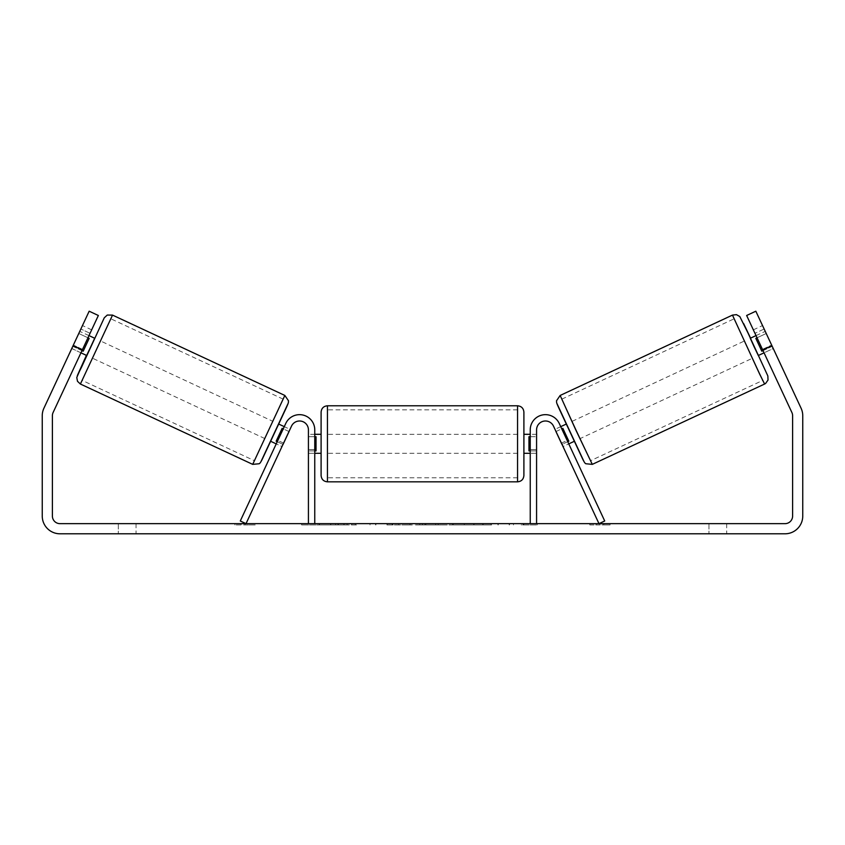 <?xml version="1.0" encoding="UTF-8"?>
<svg xmlns="http://www.w3.org/2000/svg" width="845" height="845" viewBox="0 0 845 845"><rect width="100%" height="100%" fill="white"/><g stroke="black" fill="none" stroke-linecap="round" stroke-linejoin="round"><path stroke-width="0.63" stroke-dasharray="4.22 3.17" d="M561.418 443.118L567.164 440.435L568.769 443.889L559.232 423.44A15.21 15.21 0 0 0 530.237 429.862A15.21 15.21 0 0 1 559.232 423.44A15.21 15.21 0 0 0 530.237 429.862L530.237 523.657L536.575 523.657L536.575 429.862A8.873 8.873 0 0 1 553.486 426.112A8.873 8.873 0 0 0 536.575 429.862L536.575 449.508L536.575 429.862A8.873 8.873 0 0 1 553.486 426.112L563.023 446.561L568.769 443.889L563.023 446.561L553.486 426.112L598.978 523.657L604.714 520.985L567.164 440.435L561.418 443.118M536.575 449.508L536.575 453.311L536.575 449.508L530.237 449.508L530.237 453.311L530.237 429.862L530.237 449.508L536.575 449.508M530.237 523.657L536.575 523.657M750.265 338.275L758.303 355.502M756.021 335.592L765.243 331.377M772.267 346.313L761.936 351.14L755.948 338.296L766.278 333.479M773.207 348.457L765.2 331.314M773.249 348.531L762.528 325.557L764.134 329.011L754.944 333.289L764.134 329.011L773.249 348.531L764.049 352.819L753.339 329.846L764.049 352.819L773.228 348.541M560.731 426.651L554.985 429.334L556.073 431.499L562.971 428.278L568.96 441.122L562.062 444.343L563.023 446.561M566.171 424.116L574.515 441.206L566.477 423.979M556.01 431.52L561.756 428.848M567.745 441.692L561.999 444.364M562.062 444.343L556.073 431.499M763.035 350.622L772.15 346.376M766.161 333.532L757.046 337.778M755.948 338.296L761.936 351.14M562.971 428.278L568.96 441.122M568.833 441.185L562.844 428.341M580.251 438.523L572.223 421.296L580.251 438.523L752.557 358.185L744.519 340.947L752.557 358.185M572.223 421.296L744.519 340.947M590.592 460.694L561.883 399.125L590.592 460.694L762.898 380.356L734.178 318.776L762.898 380.356M561.883 399.125L734.178 318.776M335.803 523.657L301.602 523.657L335.803 523.657M335.803 524.925L301.602 524.925L335.803 524.925M726.7 523.657L726.7 533.797L708.955 533.797L726.7 533.797L726.7 523.657L708.955 523.657L726.7 523.657M753.339 329.846L762.528 325.557M136.045 523.657L136.045 533.797L118.3 533.797L136.045 533.797L136.045 523.657L118.3 523.657L136.045 523.657M71.793 348.457L80.951 352.819L82.556 349.376L73.367 345.087L80.867 329.011L71.751 348.531L73.367 345.087L82.556 349.376L80.951 352.819L71.751 348.531M521.249 523.657L497.948 523.657L537.304 523.657L521.249 523.657L521.249 524.925L536.48 524.925L536.48 523.657M438.217 523.657L408.093 523.657L453.184 523.657L438.217 523.657L438.217 524.925L422.5 524.925L422.5 523.657M82.282 349.946L98.358 315.491L89.169 311.203L73.093 345.658L82.282 349.946L53.098 412.529A7.605 7.605 0 0 0 52.39 415.74L52.39 516.052A7.605 7.605 0 0 0 59.995 523.657L785.005 523.657A7.605 7.605 0 0 0 792.61 516.052L792.61 415.74A7.605 7.605 0 0 0 791.902 412.529L762.718 349.946L771.907 345.658L755.831 311.203L746.642 315.491L762.718 349.946M610.09 523.657L589.81 523.657L610.09 523.657L610.09 524.925L599.95 524.925L599.95 523.657M241.247 523.657L255.19 523.657L241.247 523.657L241.247 524.925L241.247 523.657M387.052 524.925L409.941 524.925L409.941 523.657L375.592 523.657L409.941 523.657L409.941 524.925L387.052 524.925L387.052 523.657M491.653 523.657L452.677 523.657L491.653 523.657L491.653 524.925L452.677 524.925L491.177 524.925L491.177 523.657M73.093 345.658L43.908 408.241A17.745 17.745 0 0 0 42.25 415.74L42.25 516.052A17.745 17.745 0 0 0 59.995 533.797L785.005 533.797A17.745 17.745 0 0 0 802.75 516.052L802.75 415.74A17.745 17.745 0 0 0 801.092 408.241L771.907 345.658M90.056 333.289L82.556 349.376L90.056 333.289L80.867 329.011L82.472 325.557L80.867 329.011L90.056 333.289M118.3 523.657L118.3 533.797L118.3 523.657M762.443 349.376L771.633 345.087L762.443 349.376M708.955 523.657L708.955 533.797L708.955 523.657M343.904 523.657L343.904 524.925L319.209 524.925L355.375 524.925L355.375 523.657L347.105 523.657L356.917 523.657L319.209 523.657L355.375 523.657L355.375 524.925L347.105 524.925L356.917 524.925L356.917 523.657M351.7 524.925L351.7 523.657M319.209 524.925L319.209 523.657M319.516 524.925L319.516 523.657M330.786 524.925L330.786 523.657M330.691 524.925L330.691 523.657M335.623 524.925L335.623 523.657M343.904 524.925L356.917 524.925M347.105 524.925L347.105 523.657M599.95 524.925L589.81 524.925L589.81 523.657M589.81 524.925L596.147 524.925L596.147 523.657L596.147 524.925L603.752 524.925L603.752 523.657L603.752 524.925L610.09 524.925M255.19 524.925L234.91 524.925L248.852 524.925L248.852 523.657L248.852 524.925L255.19 524.925L255.19 523.657M245.05 524.925L245.05 523.657M234.91 524.925L234.91 523.657M425.88 523.657L434.921 523.657L425.88 523.657L425.88 524.925L434.921 524.925L434.921 523.657M434.921 524.925L430.348 524.925L430.348 523.657M422.5 524.925L419.701 524.925L419.701 523.657M419.701 524.925L408.093 524.925L408.093 523.657M408.093 524.925L424.95 524.925L424.95 523.657M424.95 524.925L435.714 524.925L435.714 523.657M435.714 524.925L453.184 524.925L453.184 523.657M453.184 524.925L441.206 524.925L441.206 523.657M441.206 524.925L438.217 524.925M430.348 524.925L425.88 524.925M386.904 524.925L398.703 524.925L398.703 523.657L386.904 523.657L398.703 523.657L398.703 524.925L386.904 524.925L386.904 523.657M386.989 524.925L386.989 523.657M398.703 524.925L398.703 523.657M387.137 524.925L387.137 523.657M375.898 524.925L375.898 523.657M375.592 524.925L375.592 523.657M409.941 524.925L409.941 523.657M536.48 524.925L521.249 524.925M537.304 524.925L537.304 523.657M523.805 524.925L523.805 523.657M513.485 524.925L513.485 523.657M509.408 524.925L509.408 523.657M509.493 524.925L509.493 523.657M498.254 524.925L498.254 523.657M497.948 524.925L497.948 523.657M509.186 524.925L509.186 523.657M509.313 524.925L509.313 523.657M523.15 524.925L523.15 523.657M491.177 524.925L482.77 524.925L482.77 523.657M482.77 524.925L464.264 524.925L483.15 524.925L483.15 523.657M483.15 524.925L491.653 524.925M344.063 523.657L330.553 523.657L344.063 523.657L344.063 524.925L330.553 524.925L344.063 524.925L344.063 523.657L344.063 524.925M330.627 524.925L330.627 523.657M330.553 524.925L330.553 523.657M283.582 443.118L277.836 440.435L285.768 423.44A15.21 15.21 0 0 1 314.762 429.862A15.21 15.21 0 0 0 285.768 423.44A15.21 15.21 0 0 1 314.762 429.862L314.762 523.657L308.425 523.657L308.425 429.862A8.873 8.873 0 0 0 291.514 426.112A8.873 8.873 0 0 1 308.425 429.862L308.425 453.311L308.425 429.862A8.873 8.873 0 0 0 291.514 426.112L281.976 446.561L276.23 443.889L277.836 440.435L276.23 443.889L281.976 446.561L291.514 426.112L246.022 523.657L240.286 520.985L285.768 423.44L277.836 440.435L283.582 443.118M314.762 523.657L308.425 523.657M314.762 429.862L314.762 449.508L314.762 429.862M314.762 449.508L314.762 453.311L314.762 449.508L308.425 449.508L314.762 449.508M321.1 412.117L321.1 475.492M523.9 475.492L523.9 412.117M314.762 450.892L308.425 450.892L316.03 450.892L316.03 436.717L316.03 450.892L316.03 436.717L308.425 436.717L308.425 434.298L308.425 436.717L314.762 436.717M530.237 450.892L536.575 450.892L536.575 434.298L536.575 453.311L536.575 450.892L528.97 450.892L528.97 436.717L528.97 450.892L528.97 436.717L536.575 436.717L530.237 436.717M308.425 450.892L308.425 436.717L308.425 450.892M517.562 405.78L517.562 481.83M327.438 481.83L327.438 405.78M88.978 335.592L79.757 331.377M81.965 350.622L72.85 346.376L79.8 331.314M78.838 333.532L87.954 337.778M71.772 348.541L72.85 346.376M281.976 446.561L282.938 444.343L276.04 441.122L282.029 428.278L288.927 431.499L290.015 429.334L284.269 426.651M278.829 424.116L270.484 441.206L278.523 423.979M277.255 441.692L283.001 444.364M288.99 431.52L283.244 428.848M282.938 444.343L288.927 431.499M94.735 338.275L86.697 355.502M72.733 346.313L83.063 351.14L89.052 338.296L78.722 333.479M89.052 338.296L83.063 351.14M282.029 428.278L276.04 441.122M276.167 441.185L282.156 428.341M272.777 421.296L264.749 438.523L272.777 421.296L100.481 340.947L92.443 358.185L100.481 340.947M264.749 438.523L92.443 358.185M254.408 460.694L283.117 399.125L254.408 460.694L82.102 380.356L110.822 318.776L82.102 380.356M283.117 399.125L110.822 318.776M764.609 384.031L732.467 315.1M750.561 338.137L758.599 355.365L750.561 338.137M560.161 395.449L592.303 464.37M583.884 461.307L557.098 403.868M338.433 524.925L338.433 523.657M392.175 524.925L392.175 523.657M392.312 524.925L392.312 523.657M392.619 524.925L392.619 523.657M392.978 524.925L392.978 523.657M473.76 524.925L473.76 523.657M452.688 524.925L452.688 523.657M452.677 524.925L452.677 523.657L452.677 524.925M473.908 524.925L473.908 523.657L473.865 524.925M464.264 524.925L464.275 523.657M474.024 524.925L474.024 523.657M338.053 524.925L338.053 523.657M337.926 524.925L337.926 523.657M94.439 338.137L86.401 355.365L94.439 338.137M284.839 395.449L252.697 464.37M80.391 384.031L112.533 315.1M261.116 461.307L287.902 403.868M536.575 453.311L530.237 453.311L536.575 453.311M301.602 524.925L301.602 523.657M91.661 329.846L82.472 325.557M370.004 524.925L370.004 523.657M355.375 524.925L355.375 523.657M308.425 453.311L314.762 453.311L308.425 453.311M314.762 434.298L308.425 434.298M536.575 434.298L530.237 434.298M517.562 434.298L327.438 434.298M517.562 477.774L327.438 477.774M517.562 409.836L327.438 409.836M517.562 453.311L327.438 453.311"/><path stroke-width="1.27" d="M536.575 523.657L536.575 429.862A8.873 8.873 0 0 1 553.486 426.112L598.978 523.657L604.714 520.985L559.232 423.44A15.21 15.21 0 0 0 530.237 429.862L530.237 523.657M764.609 384.031L592.303 464.37L575.857 430.084L560.161 395.449L732.467 315.1L759.634 374.06L764.609 384.031L765.602 383.45L768.031 380.018L767.851 375.962L743.674 323.646L750.561 338.137L739.797 316.537L736.449 314.646L732.467 315.1M764.049 352.819L758.303 355.502L754.184 346.936L750.265 338.275L756.021 335.592M765.243 331.377L773.207 348.457M560.731 426.651L566.171 424.116M568.769 443.889L574.209 441.343M556.01 431.52L554.985 429.334M561.756 428.848L562.844 428.341L568.833 441.185L567.745 441.692M561.999 444.364L563.023 446.561M555.947 431.552L561.936 444.396M757.046 337.778L755.821 338.349L761.81 351.193L763.035 350.622M761.81 351.193L755.821 338.349M82.282 349.946L73.093 345.658L89.169 311.203L98.358 315.491L53.098 412.529A7.605 7.605 0 0 0 52.39 415.74L52.39 516.052A7.605 7.605 0 0 0 59.995 523.657L785.005 523.657A7.605 7.605 0 0 0 792.61 516.052L792.61 415.74A7.605 7.605 0 0 0 791.902 412.529L746.642 315.491L755.831 311.203L771.907 345.658L762.718 349.946M73.093 345.658L43.908 408.241A17.745 17.745 0 0 0 42.25 415.74L42.25 516.052A17.745 17.745 0 0 0 59.995 533.797L785.005 533.797A17.745 17.745 0 0 0 802.75 516.052L802.75 415.74A17.745 17.745 0 0 0 801.092 408.241L771.907 345.658M314.762 523.657L314.762 429.862A15.21 15.21 0 0 0 285.768 423.44L240.286 520.985L246.022 523.657L291.514 426.112A8.873 8.873 0 0 1 308.425 429.862L308.425 523.657M321.1 443.805L321.1 412.117C321.48 408.272 323.593 406.16 327.438 405.78L327.438 481.83C323.593 481.46 321.48 479.347 321.1 475.492L321.1 443.805M523.9 412.117L523.9 475.492C523.52 479.347 521.407 481.46 517.562 481.83L517.562 405.78C521.407 406.16 523.52 408.272 523.9 412.117M314.762 436.717L316.03 436.717L316.03 450.892L314.762 450.892M530.237 450.892L528.97 450.892L528.97 436.717L530.237 436.717M284.839 395.449L112.533 315.1L80.391 384.031L252.697 464.37L284.839 395.449L288.483 400.773C288.272 402.759 289.064 401.639 286.022 408.325L262.605 458.476C261.01 461.856 259.848 463.609 259.119 463.747L252.697 464.37M80.951 352.819L86.697 355.502L90.816 346.936L94.735 338.275L88.978 335.592M87.954 337.778L89.179 338.349L83.19 351.193L81.965 350.622M288.99 431.52L290.015 429.334M284.269 426.651L278.829 424.116M276.23 443.889L270.791 441.343M281.976 446.561L283.001 444.364M283.244 428.848L282.156 428.341L276.167 441.185L277.255 441.692M289.053 431.552L283.064 444.396M79.757 331.377L71.793 348.457M83.19 351.193L89.179 338.349M557.098 403.868L583.884 461.307M80.391 384.031L77.476 381.275L76.779 377.493L86.401 355.365L77.328 375.603L81.469 367.3L104.273 317.804L107.262 315.058L112.533 315.1M287.902 403.868L261.116 461.307M592.303 464.37L585.881 463.747C585.152 463.609 583.99 461.856 582.395 458.476L558.978 408.325C555.936 401.639 556.728 402.759 556.517 400.773L560.161 395.449M517.562 405.78L327.438 405.78M321.1 434.298L314.762 434.298M530.237 434.298L523.9 434.298M530.237 453.311L523.9 453.311M321.1 453.311L314.762 453.311M517.562 481.83L327.438 481.83"/></g></svg>
